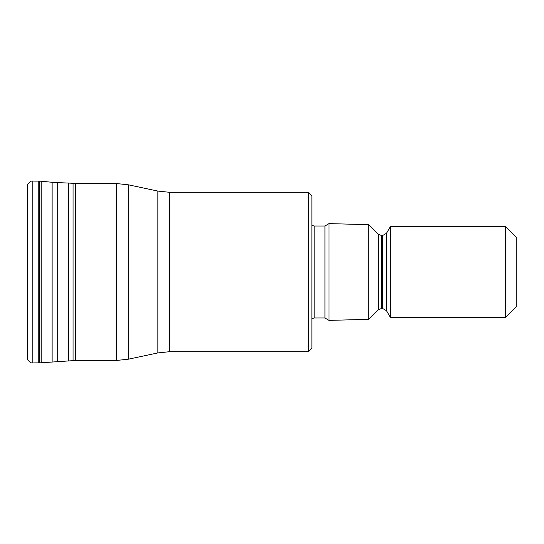 <?xml version="1.0" encoding="UTF-8"?>
<svg xmlns="http://www.w3.org/2000/svg" width="544" height="544" viewBox="0 0 544 544"><rect width="100%" height="100%" fill="white"/><g stroke="black" fill="none" stroke-linecap="round" stroke-linejoin="round"><path stroke-width="0.82" d="M505.417 317.533L505.417 226.467L390.442 226.467L390.442 317.533L505.417 317.533L516.8 306.15L516.8 237.85L505.417 226.467M368.812 319.335L368.812 224.665L328.97 223.618L328.97 320.382L368.812 319.335L378.386 309.76L378.386 234.24L381.609 235.572L381.609 308.428L382.554 308.428L382.554 235.572L386.498 233.294L390.442 226.467M308.475 192.311L311.896 195.731L311.896 348.269L308.475 351.689L308.475 192.311L169.667 192.311L169.667 351.689L157.828 352.927L157.828 191.073L128.289 184.79L128.289 359.21L116.457 360.454L116.457 183.546L75.698 183.546M382.554 308.428L386.498 310.706L386.498 233.294M328.97 223.618L324.958 226.018L324.958 317.982L328.97 320.382M324.958 226.018L314.167 226.018L314.167 317.982L311.896 318.594M32.837 362.902L32.837 181.098C30.416 180.152 26.778 185.239 27.465 185.116L27.465 358.884C26.778 358.761 30.416 363.848 32.837 362.902L39.916 362.855L68.775 360.93L68.775 183.07L73.046 183.314L73.046 360.686L75.698 360.59L75.698 183.41L76.677 183.546M68.299 360.951L68.299 183.049L68.775 183.07M57.698 361.366L57.698 182.634L68.299 183.049M52.129 361.733L52.129 182.267L57.698 182.634M41.174 362.739L41.174 181.261L52.129 182.267M39.916 362.855L39.916 181.145L41.174 181.261M39.481 362.875L39.481 181.125L39.916 181.145M38.236 362.882L38.236 181.118L39.481 181.125M386.498 310.706L390.442 317.533M382.554 235.572L381.609 235.572M378.386 309.76L381.609 308.428M378.386 234.24L368.812 224.665M324.958 317.982L314.167 317.982M314.167 226.018L311.896 225.406M116.457 360.454L75.698 360.454M157.828 352.927L128.289 359.21M308.475 351.689L169.667 351.689M116.457 183.546L128.289 184.79M169.667 192.311L157.828 191.073M73.046 183.314L75.698 183.41M68.775 360.93L73.046 360.686M32.837 181.098L38.236 181.118M27.207 356.755L27.465 358.884M27.207 187.245L27.2 357.054M27.465 185.116L27.2 186.946"/></g></svg>
